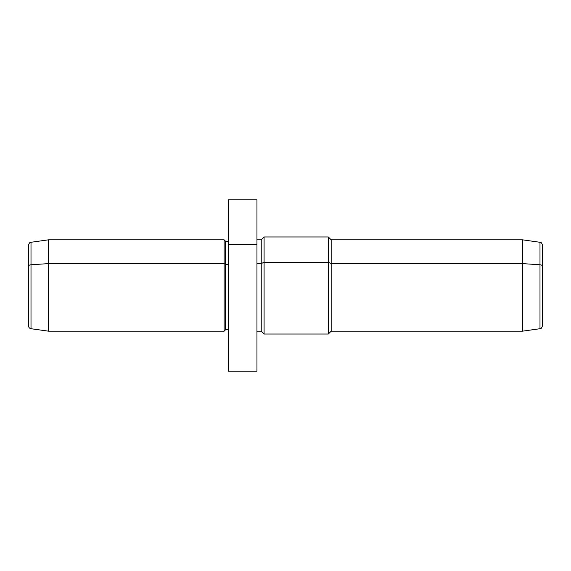 <?xml version="1.0" encoding="UTF-8"?>
<svg xmlns="http://www.w3.org/2000/svg" width="571" height="571" viewBox="0 0 571 571"><rect width="100%" height="100%" fill="white"/><g stroke="black" fill="none" stroke-linecap="round" stroke-linejoin="round"><path stroke-width="0.86" d="M256.95 199.85L256.95 244.438L228.4 244.438L228.4 199.85L256.95 199.85M228.4 244.438L256.95 244.438L256.95 371.15L228.4 371.15L228.4 244.438L228.4 359.116M256.95 263.602L261.233 263.602L261.233 331.18L261.233 263.602L256.95 263.602M256.95 336.99L256.95 331.18L261.233 331.18L264.087 334.035L328.325 334.035L331.18 331.18L522.465 331.18L539.995 328.718C540.716 327.961 540.908 329.967 542.45 325.891L542.45 266.136A2.855 1.37 180 0 0 539.995 264.78L539.995 328.718L539.995 264.78A2.855 1.37 0 0 1 542.45 266.136L542.45 245.109C541.215 241.419 540.623 242.846 539.995 242.282L539.995 264.78L522.465 263.602L522.465 331.18L522.465 263.602L539.995 264.78L539.995 242.282L522.465 239.82L522.465 263.602L331.18 263.602L331.18 331.18L331.18 263.602L522.465 263.602L522.465 239.82L331.18 239.82L331.18 263.602L328.325 262.232L328.325 334.035L328.325 262.232L331.18 263.602L331.18 239.82L328.325 236.965L328.325 262.232L264.087 262.232L328.325 262.232L328.325 236.965L264.087 236.965L264.087 262.232L264.087 236.965L261.233 239.82L261.233 263.602L264.087 262.232L264.087 334.035L264.087 262.232L261.233 263.602L261.233 239.82L256.95 239.82M228.4 330.566L228.4 329.752L225.545 329.752L224.118 331.18L48.535 331.18L31.005 328.718C29.485 328.382 28.671 327.44 28.55 325.891L28.55 245.109C29.785 241.419 30.377 242.846 31.005 242.282L31.005 264.78A2.855 1.37 180 0 0 28.55 266.136A2.855 1.37 0 0 1 31.005 264.78L31.005 328.718L31.005 242.282L48.535 239.82L48.535 263.602L31.005 264.78L48.535 263.602L48.535 331.18L48.535 239.82L224.118 239.82L224.118 263.602L48.535 263.602L224.118 263.602L224.118 331.18L224.118 239.82L225.545 241.248L225.545 264.287L224.118 263.602L225.545 264.287L225.545 329.752L225.545 241.248L228.4 241.248M228.4 264.287L225.545 264.287L228.4 264.287M256.95 352.692L256.95 244.438"/></g></svg>
